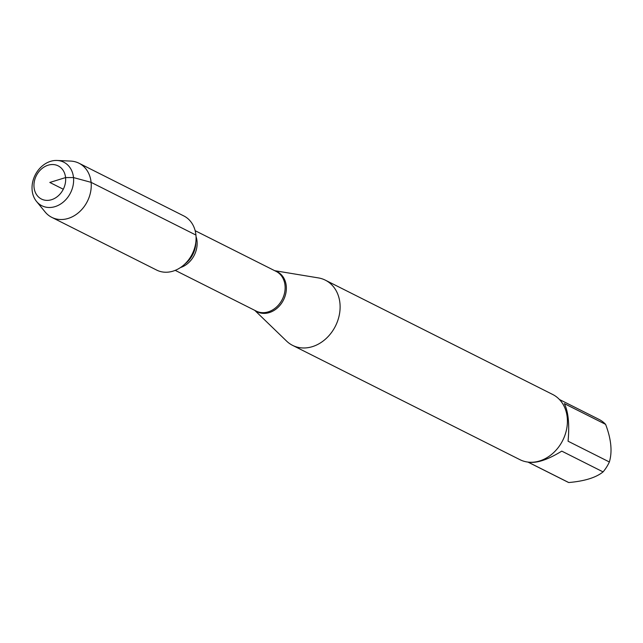 <?xml version="1.0" encoding="UTF-8"?>
<svg xmlns="http://www.w3.org/2000/svg" width="643" height="643" viewBox="0 0 643 643"><rect width="100%" height="100%" fill="white"/><g stroke="black" fill="none" stroke-linecap="round" stroke-linejoin="round"><path stroke-width="0.96" d="M274.698 270.695L318.381 277.905A36.482 29.626 116.7 0 1 325.374 280.179A36.482 29.626 116.7 0 1 335.453 326.081A36.482 29.626 116.7 0 1 292.597 345.371A36.482 29.626 116.7 0 1 286.601 341.111L254.757 310.352M292.597 345.371L519.89 459.657A36.482 29.626 -63.3 0 0 552.892 453.315A36.482 29.626 -63.3 0 0 567.23 417.484A36.482 29.626 -63.3 0 0 552.675 394.464L325.374 280.179M559.426 399.496L598.979 419.381A35.027 28.445 116.7 0 1 605.61 424.364L564.313 403.603C568.348 411.665 569.602 424.203 568.066 441.211L609.363 461.979A35.027 28.445 116.7 0 1 603.07 471.898C595.965 477.628 584.511 481.173 568.717 482.531A35.027 28.445 116.7 0 1 567.512 481.969L527.959 462.084M605.61 424.364C611.204 439.089 612.457 451.627 609.363 461.979M603.07 471.898L561.773 451.129C547.812 459.713 536.801 463.394 528.747 462.164M528.072 462.092L568.717 482.531M36.506 201.42L45.114 211.965A30.285 24.595 -63.3 0 0 51.794 217.358L156.635 270.068A30.285 24.595 -63.3 0 0 184.027 264.803A30.285 24.595 -63.3 0 0 195.93 235.057A30.285 24.595 -63.3 0 0 183.842 215.952L79.009 163.234A30.285 24.595 -63.3 0 0 70.698 161.088L57.09 160.469A24.378 19.796 116.7 0 1 73.511 177.572A24.378 19.796 116.7 0 1 60.715 203.968A24.378 19.796 116.7 0 1 36.506 201.42A24.378 19.796 116.7 0 1 32.15 190.376A24.378 19.796 116.7 0 1 57.09 160.469M51.794 217.358A30.285 24.595 -63.3 0 0 87.376 201.347A30.285 24.595 -63.3 0 0 79.009 163.234M34.047 187.338A18.583 15.094 -63.3 0 0 59.18 194.966A18.583 15.094 -63.3 0 0 56.198 165.074A18.583 15.094 -63.3 0 0 34.047 187.338M63.295 189.235L49.808 182.459L65.57 177.581L73.511 177.572L91.097 182.347L195.93 235.057M275.18 270.936A22.376 18.173 116.7 0 1 286.248 285.926A22.376 18.173 116.7 0 1 276.41 308.777A22.376 18.173 116.7 0 1 255.239 310.593M175.218 270.357L256.227 311.091A22.192 18.028 -63.3 0 0 276.297 307.225A22.192 18.028 -63.3 0 0 285.026 285.428A22.192 18.028 -63.3 0 0 276.168 271.426L195.159 230.7M196.043 236.576A22.192 18.028 116.7 0 1 197.031 241.189A22.192 18.028 116.7 0 1 180.466 267.56M184.814 264.08A23.461 19.057 -63.3 0 0 195.842 242.146"/></g></svg>
